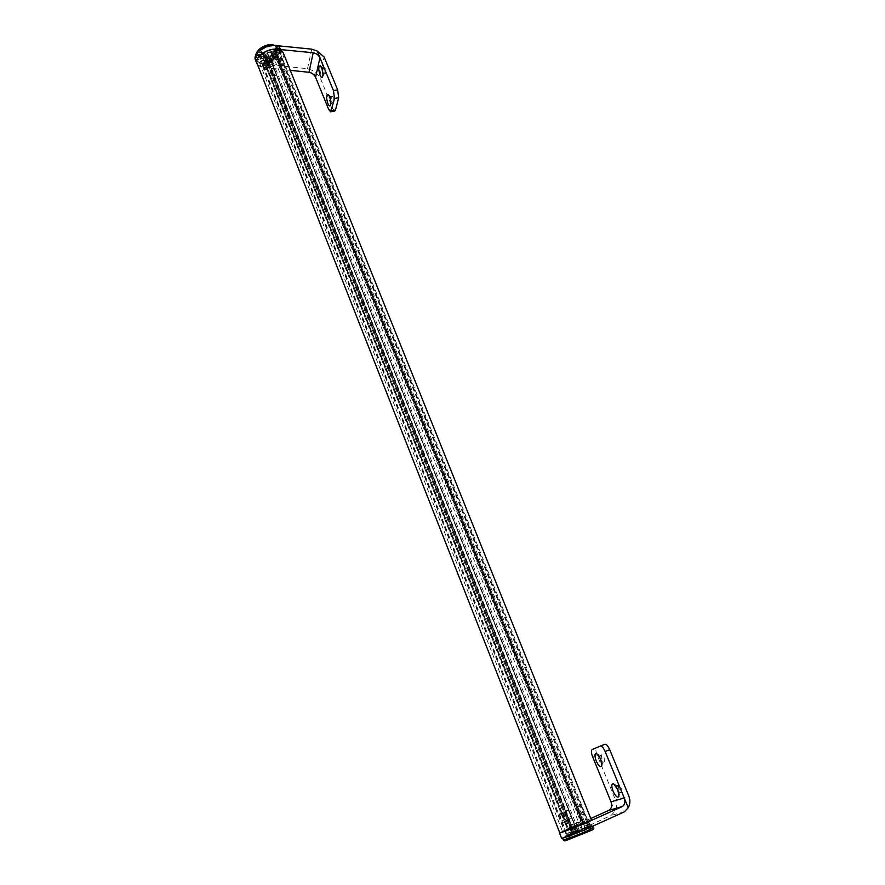 <?xml version="1.0" encoding="UTF-8"?>
<svg xmlns="http://www.w3.org/2000/svg" width="885" height="885" viewBox="0 0 885 885"><rect width="100%" height="100%" fill="white"/><g stroke="black" fill="none" stroke-linecap="round" stroke-linejoin="round"><path stroke-width="0.66" stroke-dasharray="4.42 3.32" d="M268.642 62.868L268.409 64.782C270.135 65.7 271.396 65.236 272.204 63.377L271.606 62.348L272.757 61.817L275.567 62.105L278.167 61.22L280.943 57.547L279.959 56.286L276.751 55.744L280.114 52.823L279.184 52.237L275.478 54.239L274.682 54.029L274.627 51.64L273.576 50.976L267.436 52.403L265.821 54.129L265.843 56.186L265.035 56.905L263.243 56.297L260.367 58.31L263.774 58.864L259.537 62.89L262.414 65.258L268.642 62.868L266.839 61.873L267.69 61.22L266.241 57.558L266.938 57.027L269.117 62.536L272.591 62.16L269.117 62.536M268.94 62.979L572.175 827.398L571.002 827.906L267.834 63.078M263.619 58.687L568.612 829.422L567.705 829.82L262.734 58.675M273.034 50.976L581.744 824.499L583.093 823.846L274.66 51.883M264.139 56.773L569.995 829.024L565.415 830.86L567.705 829.82M277.779 54.837L584.897 822.707L588.215 821.468L583.967 823.238L276.352 53.653M559.74 832.763L564.785 830.174C573.834 826.081 591.246 819.422 591.401 820.019M257.192 63.753C258.21 65.778 260.356 66.972 263.63 67.337C272.967 68.587 286.01 59.505 283.477 53.41M263.387 59.494L568.015 829.599L564.331 831.026L260.566 61.242M568.015 829.599L568.69 829.367L263.675 58.731M569.995 829.024L570.736 828.681L264.925 56.928M265.035 56.905L570.736 828.681M570.858 828.625L572.009 828.205L265.843 56.186M265.821 54.129L572.905 828.039L572.009 828.205M572.905 828.039L575.339 827.154L267.436 52.403M581.744 824.499L575.339 827.154M274.66 53.941L582.098 824.035L583.016 823.846M582.098 824.035L582.795 823.692L275.478 54.239M275.578 54.217L582.795 823.692M582.916 823.636L583.967 823.238M584.897 822.707L583.779 823.15L276.894 55.301M276.839 55.368L583.779 823.15M583.702 823.172L277.138 55.987M279.959 56.286L586.489 821.855L583.724 823.094M586.489 821.855L587.264 821.446L280.943 57.547M278.167 61.22L582.452 823.094L586.943 821.523M582.452 823.094L579.387 824.344L275.567 62.105M272.757 61.817L576.622 825.583L579.387 824.344M576.622 825.583L575.283 826.114L271.662 62.282M271.606 62.348L575.283 826.114M575.195 826.147L271.717 62.912M268.885 63.632L571.832 827.486L570.836 827.796L575.062 826.147M571.832 827.486L268.985 63.023M265.024 64.804L567.34 829.322L571.002 827.906M567.34 829.322L564.453 830.539L262.414 65.258M259.582 63.001L562.539 831.623L564.453 830.539M259.537 62.89L562.539 831.623L564.331 831.026M322.782 72.293L324.286 73.942L323.866 69.207L322.815 67.968L322.361 70.147M325.415 68.908L324.364 67.68C323.667 68.433 323.733 70.07 324.541 72.603L325.591 73.842C326.288 73.09 326.233 71.453 325.415 68.908M330.636 100.901L332.129 102.45L331.709 97.793L330.625 96.52L330.171 98.611M333.247 97.494L332.174 96.222C331.488 96.952 331.543 98.567 332.351 101.056L333.435 102.339C334.121 101.609 334.065 99.994 333.247 97.494M277.149 47.569L280.18 48.564C280.279 50.213 278.996 51.407 276.341 52.149L273.299 51.153C273.2 49.516 274.483 48.321 277.149 47.569M277.326 48.033L280.368 49.029L279.97 50.633L276.529 52.613L273.487 51.618C273.388 49.969 274.671 48.775 277.326 48.033M277.613 49.903L279.572 50.545L279.317 51.584L275.932 52.857L275.124 52.215L277.613 49.903M278.476 52.06L280.434 52.702L277.945 55.014L275.987 54.372L278.476 52.06M269.239 58.189L272.27 59.162C272.359 60.766 271.098 61.939 268.476 62.669L265.434 61.696C265.345 60.091 266.606 58.919 269.239 58.189M269.416 58.642L272.447 59.616L272.071 61.176L268.664 63.123L265.622 62.149C265.522 60.545 266.794 59.372 269.416 58.642M269.704 60.49L271.662 61.12L271.407 62.127L269.206 63.377L267.248 62.758L269.704 60.49M270.556 62.636L272.514 63.266L270.058 65.523L268.089 64.904L270.556 62.636M261.186 51.629L264.283 52.635C264.383 54.273 263.111 55.456 260.467 56.197L257.358 55.18C257.258 53.542 258.531 52.359 261.186 51.629M261.374 52.082L264.46 53.1L264.051 54.715L260.644 56.651L258.807 56.64L257.546 55.644C257.447 54.007 258.719 52.823 261.374 52.082M261.661 53.963L263.664 54.616L263.398 55.655L261.186 56.905L259.183 56.253L261.661 53.963M262.524 56.131L264.515 56.773L262.048 59.074L260.046 58.421L262.524 56.131M268.343 57.558C271.618 56.651 273.188 55.18 273.067 53.166L269.283 51.938C266.009 52.846 264.427 54.317 264.549 56.33L268.343 57.558M266.938 57.027L265.589 56.33L264.892 56.85L266.341 60.523L266.816 57.691L265.356 54.007L267.602 53.034L267.038 52.735L271.396 51.938L270.699 52.469L272.049 53.188L272.746 52.657L272.259 55.501L270.025 56.463L272.038 60.423L269.803 61.209C273.067 60.313 274.649 58.841 274.538 56.828L270.755 55.611C267.469 56.529 265.887 57.99 266.009 60.003L269.803 61.22L267.69 61.22M257.623 64.859L263.398 67.459L290.269 70.313M255.533 60.158L261.949 63.808L307.526 68.742L312.859 70.601L319.64 76.453L324.12 56.983M315.558 77.238L312.859 70.601M334.784 111.023L332.815 108.689L319.64 76.453M616.38 786.787L617.332 785.803L619.544 788.867L620.108 792.385L618.726 792.363M618.737 788.955L618.515 785.05L621.259 788.159L621.48 792.075L618.737 788.955M599.422 756.553L600.362 755.547L602.464 758.478L603.017 762.007L601.634 761.93M601.756 758.733L601.534 754.817L604.156 757.792L604.378 761.708L601.756 758.733M586.633 828.139L592.209 826.103L586.633 828.139M586.368 827.475L591.943 825.428L586.368 827.475M586.257 825.793L589.853 824.477L586.257 825.793M584.996 822.641L588.591 821.324L584.996 822.641M573.812 832.553L579.288 830.55L573.812 832.553M573.557 831.889L579.022 829.887L573.557 831.889M573.436 830.241L576.976 828.946L573.436 830.241M572.197 827.121L575.726 825.816L572.197 827.121M568.458 835.683L573.989 833.659L568.458 835.683M568.192 835.009L573.723 832.984L568.192 835.009M568.07 833.338L571.644 832.022L568.07 833.338M566.82 830.163L570.383 828.847L566.82 830.163M579.465 831.325L572.617 833.836L579.465 831.325M577.319 825.937L570.482 828.46L577.319 825.937M559.696 832.663L590.782 818.47M561.599 838.239L611.059 815.428L614.909 811.379C616.845 807.828 617.044 804.034 615.506 799.985L628.826 796.035M611.015 801.854L614.909 811.379M592.142 749.506L596.623 747.714C595.483 748.633 595.616 750.989 597.032 754.805L615.506 799.985M596.623 747.714L604.875 744.263M264.781 65.512L263.254 65.025L265.157 63.278L266.673 63.764L264.781 65.512M264.272 64.406L262.557 63.853L264.681 61.895L266.396 62.437L264.272 64.406M266.485 69.815L264.958 69.34L266.861 67.603L268.387 68.079L266.485 69.815M266.949 68.167L265.931 69.893L267.989 69.141L266.949 68.167M261.739 54.45L259.615 56.419L260.312 56.972L263.221 55.899L263.453 55.003L261.739 54.45M260.765 56.706L257.9 55.777C257.812 54.262 258.984 53.177 261.429 52.492L264.294 53.432L263.918 54.925L260.765 56.706M260.621 56.341L257.756 55.401C257.657 53.896 258.84 52.801 261.285 52.126L264.139 53.056C264.239 54.571 263.055 55.666 260.621 56.341M261.462 52.746L261.252 54.007L263.133 54.018L261.197 54.372L260.998 55.622L260.444 55.722L260.644 54.472L258.708 54.826L260.699 54.107L261.462 52.746L261.473 54.56L263.409 54.206L261.418 54.914L261.219 56.175L260.666 56.275L260.865 55.025L258.984 55.014L260.92 54.66L261.672 53.299M261.119 53.399L260.898 52.846M260.92 54.66L260.699 54.107M258.984 55.014L258.763 54.461M258.929 55.379L258.708 54.826M260.865 55.025L260.644 54.472M260.666 56.275L260.444 55.722M261.219 56.175L260.998 55.622M263.409 54.206L263.188 53.653M261.473 54.56L261.252 54.007M280.722 61.43L279.217 60.943L281.12 59.195L282.614 59.671L280.722 61.43M280.191 60.324L278.51 59.782L280.656 57.802L282.337 58.344L280.191 60.324M282.437 65.711L280.943 65.247L282.846 63.488L284.339 63.963L282.437 65.711M282.934 64.063L281.906 65.789L283.952 65.025L282.934 64.063M277.68 50.39L275.556 52.37L277.237 52.923L279.14 51.828L279.361 50.943L277.68 50.39M276.651 52.657L273.841 51.75C273.753 50.224 274.936 49.129 277.392 48.443L280.191 49.35L279.826 50.843L276.651 52.657M276.496 52.292L273.697 51.374C273.598 49.859 274.781 48.763 277.237 48.067L280.047 48.985C280.136 50.511 278.952 51.607 276.496 52.292M277.403 48.697L277.182 49.958L279.096 49.604L277.116 50.323L276.894 51.584L276.341 51.684L276.562 50.423L274.638 50.766L276.629 50.058L277.403 48.697L277.392 50.511L279.251 50.522L277.337 50.865L277.116 52.126L276.562 52.226L276.784 50.965L274.859 51.319L276.85 50.611L277.625 49.239M277.071 49.35L276.85 48.797M276.85 50.611L276.629 50.058M274.925 50.965L274.704 50.412M274.859 51.319L274.638 50.766M279.251 50.522L279.029 49.969M279.317 50.157L279.096 49.604M277.392 50.511L277.182 49.958M272.779 71.906L271.286 71.431L273.166 69.716L274.66 70.18L272.779 71.906M272.27 70.8L270.589 70.28L272.702 68.344L274.383 68.864L272.27 70.8M274.472 76.165L272.978 75.701L274.87 73.986L276.363 74.451L274.472 76.165M274.947 74.55L273.93 76.243L275.976 75.49L274.947 74.55M269.77 60.965L267.668 62.912L269.35 63.454L271.241 62.37L271.452 61.508L269.77 60.965M268.774 63.178L265.976 62.282C265.887 60.8 267.06 59.715 269.482 59.041L272.281 59.937L271.927 61.386L268.774 63.178M268.631 62.813L265.821 61.917C265.743 60.434 266.905 59.35 269.328 58.675L272.137 59.583C272.226 61.065 271.053 62.138 268.631 62.813M269.494 59.284L269.283 60.523L271.197 60.169L269.228 60.877L269.018 62.116L268.675 60.976L266.772 61.33L268.741 60.622L269.494 59.284L269.505 61.076L271.407 60.722L269.438 61.43L269.228 62.658L268.896 61.53L267.049 61.53L268.963 61.176L269.715 59.837M269.162 59.937L268.952 59.383M268.963 61.176L268.741 60.622M267.049 61.53L266.827 60.976M266.993 61.884L266.772 61.33M268.896 61.53L268.675 60.976M269.438 61.43L269.228 60.877M271.352 61.076L271.131 60.523M271.407 60.722L271.197 60.169M269.505 61.076L269.283 60.523M565.648 819.322L561.765 820.86L565.648 819.322M566.599 821.048L562.229 822.773L566.599 821.048M563.181 813.083L559.298 814.609L563.181 813.083M559.696 813.879L562.727 812.684L559.696 813.879M566.71 833.493L571.102 831.778L566.71 833.493M572.949 833.006L565.626 835.871L572.949 833.006M573.159 833.548L565.836 836.413L573.159 833.548M567.407 835.694L572.186 833.891L567.141 835.838L567.086 834.887L571.865 833.084L567.086 834.887M566.82 835.031L567.141 835.838M568.911 834.234L569.232 835.053M567.971 834.721L568.292 835.54M568.568 834.5L568.889 835.318M569.509 834.013L569.829 834.82M571.599 833.216L571.92 834.035M571.865 833.084L572.186 833.891M569.774 833.869L570.095 834.688M570.703 833.382L571.024 834.19M570.106 833.615L570.427 834.422M569.177 834.101L569.497 834.909M583.846 811.833L579.963 813.359L583.846 811.833M584.808 813.547L580.427 815.273L584.808 813.547M581.356 805.627L577.474 807.153L581.356 805.627M577.861 806.434L580.892 805.239L577.861 806.434M584.93 825.948L589.31 824.223L584.93 825.948M591.18 825.439L583.857 828.294L591.18 825.439M591.401 825.982L584.078 828.847L591.401 825.982M585.627 828.139L590.417 826.325L585.372 828.271L585.306 827.331L590.096 825.517L585.306 827.331M585.051 827.464L585.372 828.271M587.142 826.678L587.463 827.486M586.235 827.154L586.556 827.962M586.832 826.922L587.164 827.729M587.74 826.446L588.06 827.254M589.841 825.661L590.162 826.468M590.096 825.517L590.417 826.325M587.994 826.313L588.315 827.121M588.89 825.838L589.222 826.645M588.293 826.07L588.625 826.878M587.397 826.546L587.717 827.353M571.057 816.424L567.219 817.939L571.057 816.424M571.998 818.127L567.672 819.831L571.998 818.127M568.612 810.273L564.774 811.788L568.612 810.273M565.172 811.069L568.159 809.886L565.172 811.069M572.108 830.395L576.434 828.692L572.108 830.395M578.27 829.898L571.035 832.73L578.27 829.898M578.48 830.44L571.256 833.272L578.48 830.44M572.794 832.564L577.518 830.783L572.529 832.697L572.484 831.767L577.197 829.986L572.484 831.767M572.219 831.9L572.529 832.697M574.276 831.126L574.597 831.922M573.369 831.601L573.679 832.398M573.956 831.38L574.276 832.177M574.874 830.893L575.184 831.701M576.931 830.119L577.252 830.915M577.197 829.986L577.518 830.783M575.128 830.761L575.449 831.557M576.035 830.285L576.356 831.081M575.449 830.506L575.77 831.303M574.542 830.982L574.852 831.789M267.425 63.067C261.374 63.974 257.59 62.746 256.075 59.383C255.721 53.388 260.433 49.018 270.235 46.285C276.253 45.423 280.003 46.651 281.485 49.958C281.839 55.976 277.149 60.357 267.425 63.067M268.277 56.574L265.223 54.981L269.029 52.104L272.038 53.078L268.277 56.574M270.699 52.469L272.89 57.99L269.405 58.355L273.377 57.625L273.731 54.97L272.868 55.622L271.396 51.938M272.049 53.188L274.394 58.996L273.885 60.7L271.695 55.202M270.025 56.463L272.204 61.961M272.038 60.423L272.724 60.777L269.682 61.895L266.839 61.873M272.724 60.777L272.591 62.16M270.578 56.762L266.241 57.558M264.892 56.85L265.356 54.007M267.038 52.735L268.498 56.419L272.868 55.622M272.746 52.657L274.505 56.839L273.719 59.162L272.259 55.501M266.341 60.523L265.478 61.176L266.12 57.326L266.816 57.691M268.498 56.419L273.731 54.97M274.206 56.33L275.08 55.678L275.523 57.835L274.405 59.516L273.719 59.162M265.478 61.176L267.292 62.193L267.724 59.627L266.12 57.326M267.801 56.054L269.405 58.355M275.08 55.678L274.947 59.826L274.273 60.899L274.405 59.516M265.589 56.33L267.768 61.839L267.724 59.627M265.92 54.306L268.111 59.826M267.602 53.034L269.792 58.554M587.297 828.581C578.303 832.63 562.572 838.56 562.506 837.929L568.303 834.909C577.285 830.882 592.74 825.052 592.917 825.628L587.297 828.581M580.494 831.524L573.9 834.013L580.494 831.524M576.887 831.889L573.69 823.858L570.117 825.406L573.779 823.791L576.887 831.889L579.398 830.893L576.201 822.862L578.48 822.088L581.766 830.13L578.193 822.32L575.339 823.581L578.425 831.756L575.339 823.581M581.412 830.384L582.463 829.964L580.317 824.588L581.611 824.079L578.923 822.032L575.25 823.647M581.611 824.079L576.135 826.49M580.317 824.588L576.279 826.369M582.463 829.964L578.425 831.756M578.547 831.657L575.892 832.763L573.757 827.375L570.559 828.46L572.683 833.825L573.734 833.416L570.537 825.351L572.805 824.577L569.818 825.639L569.265 828.968L570.559 828.46M575.892 832.763L572.683 833.825M573.734 833.416L576.998 831.778M572.982 833.57L570.847 828.205L574.874 826.435M579.398 830.893L581.688 830.13M579.509 830.783L577.385 825.439L580.593 824.355L582.728 829.71M573.757 827.375L569.265 828.968M570.847 828.205L575.029 826.313M577.385 825.439L580.593 824.355M573.602 827.497L572.728 824.643M569.564 828.725L570.117 825.406M577.529 825.318L576.29 822.796L579.199 821.8L581.887 823.835M569.818 825.639L570.537 825.351M579.199 821.8L578.48 822.088M578.193 822.32L578.923 822.032M576.013 832.652L572.805 824.577M574.022 833.161L570.836 825.119M311.719 49.151L307.526 68.742M263.398 67.459L261.949 63.808M332.815 108.689L328.722 109.508M624.29 811.877L611.059 815.428M564.486 830.285L566.588 835.606M597.032 754.805L592.563 756.598M266.662 60.291C259.582 61.165 256.03 59.328 256.008 54.759C257.469 49.881 261.883 46.54 269.25 44.726C276.43 43.907 279.948 45.799 279.804 50.401C278.255 55.224 273.874 58.521 266.662 60.291M255.356 56.386L255.577 58.111C257.092 61.474 260.876 62.713 266.927 61.806C276.651 59.096 281.33 54.715 280.976 48.686L278.377 45.821M593.68 827.541L593.669 827.486C593.481 826.889 578.016 832.719 569.033 836.756L563.225 839.754M566.057 840.507C563.701 841.071 565.095 840.186 570.25 837.852L589.93 830.075C593.193 829.013 593.912 828.991 592.076 830.03L591.7 830.23M260.367 58.31L565.415 830.86M280.114 52.823L588.215 821.468M268.409 64.782L570.836 827.796M272.204 63.377L575.35 825.97M274.627 51.64L583.093 823.846M280.988 56.917L587.264 821.446M263.774 58.864L568.69 829.367M271.507 62.713L574.94 826.214M269.084 63.156L572.252 827.353M274.682 54.029L582.076 824.035M276.751 55.744L583.436 823.249M323.113 68.056L320.381 65.921M324.364 67.68L322.815 67.968M330.924 96.598L328.191 94.507M332.174 96.222L330.625 96.52M279.317 51.584L279.97 50.633M280.434 52.702L279.572 50.545M271.407 62.127L272.071 61.176M272.514 63.266L271.662 61.12M263.398 55.655L264.051 54.715M264.515 56.773L263.664 54.616M274.538 56.828L273.067 53.166M266.009 60.003L264.549 56.33L266.031 59.992M260.046 58.421L259.183 56.253M260.002 56.894L258.807 56.64M268.089 64.904L267.248 62.758M268.033 63.377L266.839 63.112M275.987 54.372L275.124 52.215M275.932 52.857L274.748 52.602M333.435 102.339L331.886 102.638M332.129 102.45L330.426 105.448M325.591 73.842L324.043 74.141M324.286 73.942L322.56 76.951M617.332 785.803L613.858 783.955M618.515 785.05L616.812 785.747M600.362 755.547L596.955 753.71M601.534 754.817L599.853 755.491M583.259 823.47L584.52 826.634L583.956 829.444M570.46 827.951L571.699 831.081L571.124 833.858M565.039 831.015L566.289 834.19L565.703 837.022M570.482 828.46L572.617 833.836M580.671 824.344L582.817 829.71M570.383 828.847L571.644 832.022L573.989 833.659M575.726 825.816L576.976 828.946M576.965 828.935L579.288 830.55M588.591 821.324L589.853 824.477L591.921 825.428M591.943 825.428L592.209 826.103M604.378 761.708L602.696 762.394M603.017 762.007L601.877 765.691M621.48 792.075L619.777 792.783M620.108 792.385L619.002 796.135M263.299 65.114L262.591 63.952M264.958 69.34L263.254 65.025M259.615 56.419L262.557 63.853M260.312 56.972L259.073 56.695M263.221 55.899L263.918 54.925M263.453 55.003L266.396 62.437M268.387 68.079L266.673 63.764M266.695 63.864L266.418 62.547M279.262 61.043L278.554 59.881M280.943 65.247L279.217 60.943M275.556 52.37L278.51 59.782M276.253 52.912L275.003 52.657M279.14 51.828L279.826 50.843M279.361 50.943L282.337 58.344M284.339 63.963L282.614 59.671M282.647 59.76L282.359 58.454M271.33 71.519L270.633 70.369M272.978 75.701L271.286 71.431M267.668 62.912L270.589 70.28M268.343 63.443L267.093 63.167M271.241 62.37L271.927 61.386M271.452 61.508L274.383 68.864M276.363 74.451L274.66 70.18M274.682 70.28L274.405 68.975M559.552 813.968L566.511 833.626L565.836 836.413M562.727 812.684L571.102 831.778L573.48 833.316M577.728 806.512L584.742 826.07L584.078 828.847M580.892 805.239L589.31 824.223L591.479 825.218M565.028 811.147L571.92 830.528L571.256 833.272M568.159 809.886L576.434 828.692L578.79 830.218M256.075 59.383L255.3 56.607M274.394 58.996L272.038 53.078M274.505 56.839L273.045 53.177M274.947 59.826L275.523 57.835M267.613 61.519L265.268 55.6M281.485 49.958L278.753 45.854M581.766 830.13L582.009 830.727M573.657 833.416L573.9 834.013"/><path stroke-width="1.33" d="M256.993 63.255C254.438 57.226 267.668 48 277.027 49.383C280.49 49.825 282.647 51.164 283.477 53.41L591.401 820.019L586.567 822.563C577.551 826.656 559.774 833.449 559.762 832.807L257.192 63.753M321.664 68.012L320.237 65.8C318.368 66.109 318.301 69.196 320.038 75.059C320.99 77.227 321.808 77.902 322.494 77.061C323.279 74.926 323.003 71.906 321.664 68.012M322.361 70.147L322.782 72.293M329.53 96.675L328.047 94.396C326.189 94.673 326.123 97.704 327.848 103.49C328.822 105.724 329.662 106.41 330.359 105.569C331.134 103.479 330.857 100.514 329.53 96.675M330.171 98.611L330.636 100.901M290.269 70.313L308.976 72.293L313.202 52.768L276.972 49.217C267.458 47.934 254.205 57.248 256.783 63.333L257.623 64.859M313.202 52.768C316.277 53.354 318.523 55.014 319.961 57.768L317.184 51.009L311.719 49.151L275.5 45.533C265.976 44.217 252.756 53.554 255.334 59.649L255.533 60.158M334.508 98.512L333.457 90.591L337.639 89.772L338.678 97.682L334.508 98.512L330.68 111.853L328.722 109.508L315.558 77.238C314.164 74.528 311.974 72.88 308.976 72.293M337.639 89.772L324.12 56.983L317.184 51.009M333.457 90.591L319.961 57.768L315.558 77.238M331.377 110.846L335.492 110.017L338.678 97.682M335.492 110.017L334.784 111.023L330.68 111.853M613.073 791.19C611.258 785.98 611.435 783.524 613.615 783.822L617.841 789.686L618.925 796.411C617.52 798.159 615.573 796.423 613.073 791.19M618.726 792.363L616.38 786.787M596.202 760.956C594.41 755.768 594.576 753.301 596.711 753.577L600.738 759.186L601.789 765.956C600.439 767.627 598.57 765.967 596.202 760.956M601.634 761.93L599.422 756.553M590.782 818.47L608.98 810.306L622.144 806.622L586.589 822.574C577.363 826.756 559.519 833.548 559.508 832.907L559.696 832.663M622.144 806.622C624.843 804.908 625.54 802.009 624.235 797.96L628.25 807.728L624.29 811.877L588.757 827.984C579.531 832.21 561.665 838.991 561.621 838.294L561.599 838.239M604.886 744.263L600.34 746.077C601.833 745.922 603.437 747.736 605.152 751.531L609.721 749.695C607.995 745.911 606.391 744.097 604.886 744.263L592.142 749.506C591.014 750.414 591.158 752.781 592.563 756.598L611.015 801.854C612.287 805.815 611.601 808.625 608.98 810.306M609.721 749.695L628.826 796.035C630.419 800.195 630.231 804.089 628.25 807.728M605.152 751.531L624.235 797.96L611.015 801.854M276.972 49.217L275.5 45.533M586.589 822.574L588.757 827.984M278.377 45.821L269.726 45.002C261.352 47.126 256.561 50.921 255.356 56.386M593.68 827.541C594.178 828.537 593.636 829.367 592.076 830.03L566.057 840.507M563.225 839.754L563.247 839.799C563.314 840.44 579.056 834.522 588.049 830.462L593.669 827.486L593.083 826.026M256.783 63.333L255.334 59.649M559.508 832.907L561.621 838.294M255.3 56.607C256.451 50.357 261.141 46.341 269.372 44.56L278.753 45.854M562.594 838.161L563.247 839.799C563.546 840.938 564.641 841.126 566.533 840.363L591.7 830.23"/></g></svg>
